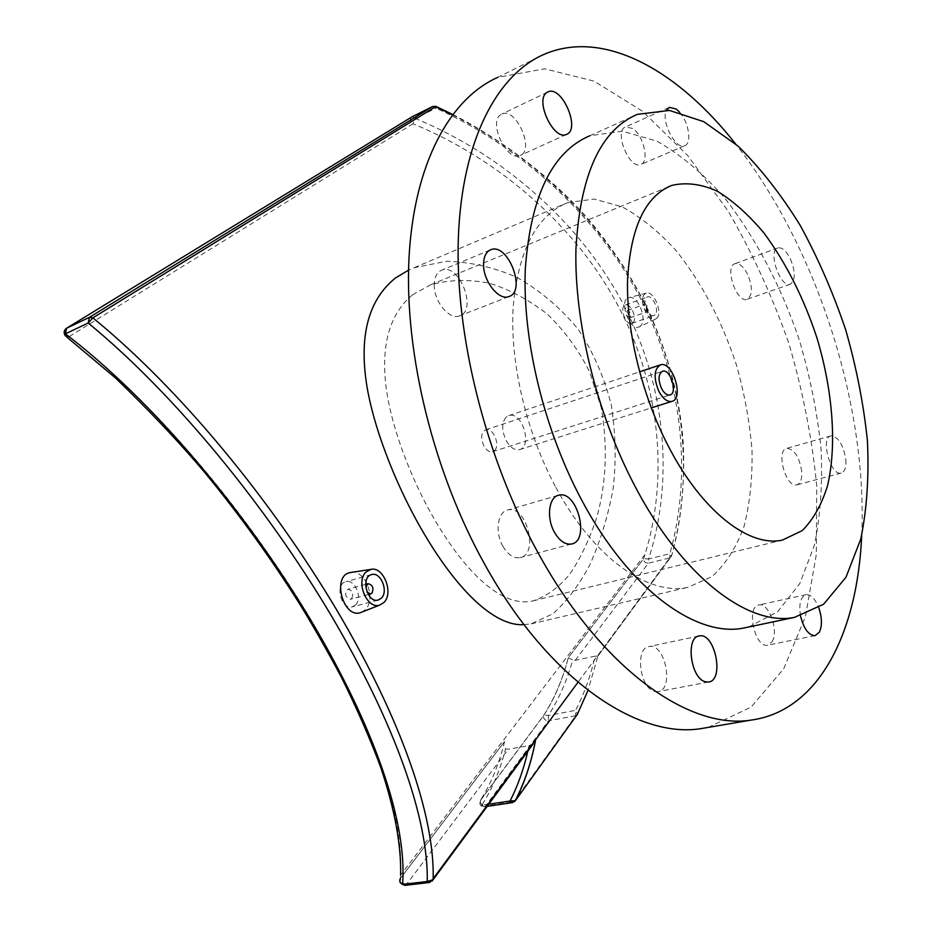 <?xml version="1.0" encoding="UTF-8"?>
<svg xmlns="http://www.w3.org/2000/svg" width="932" height="932" viewBox="0 0 932 932"><rect width="100%" height="100%" fill="white"/><g stroke="black" fill="none" stroke-linecap="round" stroke-linejoin="round"><path stroke-width="0.7" stroke-dasharray="4.66 3.5" d="M412.48 294.861L430.631 284.796C448.84 279.693 468.33 279.146 489.114 283.153C509.105 289.258 528.514 299.58 547.34 314.131C564.78 331.035 578.877 350.315 589.607 371.961L601.233 407.645C607.85 446.207 606.394 482.683 596.853 517.085C589.467 539.442 580.45 558.489 569.778 574.205C558.711 587.544 546.49 596.422 533.116 600.837C503.14 608.305 465.464 573.926 432.157 515.349C409.905 476.229 390.566 424.829 385.918 385.732C381.072 344.025 389.925 313.735 412.48 294.861M505.925 417.303C501.533 423.105 501.661 430.91 506.309 440.731C510.305 447.558 514.674 450.529 519.415 449.678C532.871 446.766 522.304 410.802 508.779 415.602L505.925 417.303M452.37 114.776C536.517 157.345 608.27 227.99 647.542 309.68C686.465 391.522 692.476 480.761 671.856 554.983L671.506 556.206L669.887 553.678C691.253 477.522 684.228 385.347 642.288 301.91C600.045 218.624 523.586 148.153 436.013 108.159L436.234 107.017M350.607 572.516C365.274 568.881 376.808 599.125 365.158 609.738L362.152 611.974M640.587 325.909L638.921 327.015C629.578 331.279 618.312 299.72 628.762 297.669C637.604 294.465 647.833 319.56 640.587 325.909M523.982 624.626L531.1 623.869L552.723 613.897C566.12 602.235 578.446 585.983 589.7 565.118C600.173 541.713 607.944 516.468 613.011 489.382C616.332 461.981 615.749 433.788 611.276 404.803C604.122 376.854 593.02 351.574 577.968 328.984C560.132 307.478 539.698 290.248 516.678 277.293C493.844 267.298 470.497 261.95 446.661 261.263L414.297 267.659L408.577 270.117M65.438 335.916L66.836 337.093L68.863 336.802C154.188 401.843 244.207 509.315 308.212 615.12C371.845 721.217 404.15 814.918 400.609 875.113L400.376 878.48C400.818 881.835 402.892 883.746 406.608 884.235L431.306 881.334L429.629 882.464M400.387 878.433L504.538 741.557C503.175 744.75 503.536 747.149 505.622 748.746L508.278 749.258L529.015 745.6L527.815 751.204M504.573 741.476C499.261 763.646 491.199 783.264 480.376 800.343L480.143 800.914C480.399 803.943 482.205 805.621 485.572 805.959L484.186 806.844L481.774 805.295L480.376 800.343L543.601 715.508C554.435 698.569 562.683 679.288 568.322 657.677L643.616 558.711L644.909 554.668C667.848 481.087 661.697 390.124 619.559 308.504C577.164 227.024 499.703 159.395 412.969 123.781L415.322 118.469C503.793 154.968 582.686 224.577 625.314 308.119C667.685 391.801 672.916 484.64 648.556 559.002L643.616 558.711L568.334 657.689L572.714 659.961C566.982 680.628 558.862 699.14 548.365 715.485L548.447 720.797C545.22 720.576 543.531 719.003 543.356 716.079L543.938 715.159L548.365 715.485L575.58 710.359L577.467 714.18M494.496 450.529C500.624 445.193 493.086 427.089 485.688 429.838C481.029 432.599 480.434 438.005 483.906 446.032C486.504 450.412 489.37 452.311 492.527 451.717L494.496 450.529M432.273 881.02L431.306 881.334L533.255 743.829M532.021 744.61L529.015 745.6M597.878 656.116L669.793 557.884L648.439 563.184L648.556 559.002L669.887 553.678L669.793 557.884L671.506 556.206L597.878 656.116L588.022 690.367M512.588 802.568L514.813 801.334M577.199 714.681L575.696 715.729L575.58 710.359C584.119 694.002 590.643 675.933 595.14 656.14L597.377 656.105M568.334 657.689C562.777 679.16 554.657 698.324 543.938 715.159L480.143 800.914C479.281 804.561 480.632 806.541 484.186 806.844L487.145 806.401M595.14 656.14L575.242 660.357L572.714 659.961M647.705 311.393L647.239 311.672C643.907 310.007 643.057 307.525 644.676 304.24C647.647 305.381 648.649 307.758 647.705 311.393M630.347 317.637L629.881 317.928C626.525 316.286 625.675 313.828 627.329 310.554C630.312 311.672 631.325 314.026 630.347 317.637M632.944 322.74C637.523 318.744 630.708 302.76 625.384 305.02C618.976 306.616 625.687 325.944 631.768 323.474L632.944 322.74M655.079 314.818L653.926 315.552C647.915 317.998 641.169 298.473 647.484 296.912C652.75 294.663 659.588 310.822 655.079 314.818M656.815 318.243C663.036 312.709 653.74 290.388 646.33 293.149L644.641 294.151C638.14 299.661 648.031 322.775 655.347 319.233L656.815 318.243M367.138 592.263L365.74 586.939M351.714 598.565C353.764 593.556 352.506 590.445 347.939 589.222C344.223 593.637 345.038 596.993 350.385 599.311L351.714 598.565M355.5 604.996L352.156 606.907C340.984 610.087 334.588 583.7 346.017 581.685C355.092 578.889 362.956 598.262 355.5 604.996M654.625 691.381L657.934 691.626C674.5 690.053 665.203 642.696 649.161 646.505C634.82 647.6 639.643 688.282 654.625 691.381M502.884 546.292C507.998 554.831 513.73 558.618 520.079 557.674C539.43 554.412 526.37 504.328 507.707 510.014C497.583 511.831 494.729 532.37 502.884 546.292M434.23 284.493C433.52 300.943 449.247 320.282 459.488 315.901C477.895 310.729 459.325 262.661 441.745 270.175C437.003 272.156 434.498 276.932 434.23 284.493M500.857 114.578C487.832 121.812 506.996 162.273 520.138 155.516C535.108 150.553 516.072 106.947 501.917 114.007L500.857 114.578M632.665 128.476L625.605 126.915C613.442 130.655 629.403 170.008 640.785 164.486C649.686 161.993 643.674 135.478 632.665 128.476M679.696 112.306C688.853 122.372 692.08 143.621 684.694 145.73C675.747 150.355 660.404 120.449 666.555 110.151M747.627 274.311C743.515 266.47 739.321 262.917 735.022 263.686C724.001 266.226 736.711 303.576 747.126 299.312C752.625 295.467 752.788 287.138 747.627 274.311M790.406 258.875C795.613 271.946 795.567 280.392 790.266 284.213C780.189 288.361 767.292 250.3 777.987 247.9C782.158 247.201 786.305 250.859 790.406 258.875M801.753 471.569C799.365 456.925 794.379 449.177 786.818 448.315C775.482 450.028 785.897 488.345 796.778 484.861C800.483 483.592 802.137 479.165 801.753 471.569M845.86 459.639C846.349 467.351 844.8 471.825 841.212 473.072C830.68 476.473 819.985 437.458 831.006 435.873C838.381 436.828 843.332 444.75 845.86 459.639M772.034 641.787C779.164 631.302 768.842 602.223 758.939 604.961C745.786 606.196 754.803 648.357 767.607 645.189L772.034 641.787M800.553 616.04C798.701 603.901 800.53 596.771 806.052 594.663C810.922 594.418 815.162 598.787 818.785 607.734M555.88 487.401C593.533 557.988 648.567 596.119 687.933 587.323L712.001 576.57C725.725 564.151 736.42 547.352 744.109 526.172C749.934 503.094 752.567 477.72 752.008 450.063C749.654 421.718 744.4 393.129 736.222 364.307C721.764 320.841 701.831 283.072 676.434 250.999C659.064 231.812 640.948 217.074 622.087 206.811L594.173 199.075L567.844 202.57C536.436 215.385 518.192 250.37 513.124 307.537C509.932 363.037 526.265 432.506 555.88 487.401M708.215 727.403L751.064 707.132L783.696 668.78L805.446 616.576L816.316 554.54L816.747 486.294C812.191 438.821 802.918 391.265 788.938 343.64C772.512 296.76 752.264 252.595 728.172 211.168L687.793 155.621L642.463 111.164L593.952 81.107L544.672 68.805L497.723 77.391L543.472 54.615M861.716 535.224C867.669 405.455 816.607 246.467 735.511 143.831M748.734 626.991L777.684 611.718L799.796 583.56L814.44 545.115C820.51 515.349 822.711 482.939 821.01 447.908C817.213 412.13 809.99 376.178 799.33 340.04C781.179 286.543 755.398 237.171 724.35 197.607C702.844 173.247 680.407 154.456 657.06 141.221L622.483 131.179L589.898 135.734L637.36 114.356M404.861 885.365L406.608 884.235L508.278 749.258M412.084 116.791L66.102 328.53C64.436 331.233 65.356 333.982 68.863 336.802L412.969 123.781C410.255 121.696 409.765 119.482 411.501 117.152L411.583 117.094M433.065 106.365L436.013 108.159L415.322 118.469L412.154 116.768M575.242 660.357L648.439 563.184C645.293 563.161 643.686 561.681 643.604 558.746L644.897 554.703M513.847 801.706L575.696 715.729L548.447 720.797L485.572 805.959L513.847 801.706M488.741 804.234L481.774 805.295C492.259 788.822 500.216 769.972 505.622 748.746M452.649 114.415C505.75 141.478 555.414 181.647 586.449 217.005C610.926 245.5 631.279 276.012 647.484 308.55C667.86 352.471 679.778 397.114 683.226 442.479C685.078 481.995 681.292 519.497 671.844 554.983L577.991 682.271M504.538 741.557L400.376 878.48L400.212 882.453M644.909 554.668L400.609 875.113M629.881 317.928L647.239 311.672M627.329 310.554L644.676 304.24M631.768 323.474L653.926 315.552M625.384 305.02L647.484 296.912M646.33 293.149L628.762 297.669M655.347 319.233L638.921 327.015M365.635 584.399L347.939 589.222M368.303 594.523L350.385 599.311M371.344 574.66L346.017 581.685M378.043 600.091L352.156 606.907M492.527 451.717L669.933 394.97M485.688 429.838L662.268 371.309M519.415 449.678L651.258 407.913M508.779 415.602L639.562 371.845M698.825 636.043L649.161 646.505M708.53 682.014L657.934 691.626M557.988 495.44L507.707 510.014M571.491 544.02L520.079 557.674M490.104 250.009L441.745 270.175M508.825 296.597L459.488 315.901M547.55 92.128L501.917 114.007M566.446 134.418L520.138 155.516M669.025 107.506L625.605 126.915M684.694 145.73L640.785 164.486M777.987 247.9L735.022 263.686M790.266 284.213L747.126 299.312M831.006 435.873L786.818 448.315M841.212 473.072L796.778 484.861M806.052 594.663L758.939 604.961M815.057 635.659L767.607 645.189M531.1 623.881L687.933 587.323M414.297 267.659L567.844 202.57M533.116 600.837L782.531 540.047M430.631 284.796L668.186 186.913"/><path stroke-width="1.4" d="M432.273 881.02L433.182 878.643C434.627 815.465 401.261 719.178 336.72 609.982C271.841 501.067 180.575 389.273 92.851 317.859L88.214 323.02C175.274 394.504 266.028 506.192 330.709 614.677C395.052 723.442 428.51 819.007 427.264 881.497L433.159 879.668L533.255 743.829M436.234 107.017L452.37 114.776M362.152 611.974L360.369 612.673C342.825 618.638 331.466 574.928 350.607 572.516L370.924 569.359C383.483 566.213 393.991 593.171 383.891 602.526L379.662 605.113C367.01 609.714 355.337 581.37 366.066 571.968L370.924 569.359M408.577 270.117L395.389 278.051C369.503 298.939 359.682 332.841 365.95 379.732C371.868 423.769 394.737 482.438 420.344 527.232C455.131 588.302 493.948 626.805 523.982 624.626M400.387 878.433C399.082 880.996 399.805 882.988 402.554 884.41C407.47 823.981 375.514 728.766 310.682 619.92C245.489 511.388 152.918 400.527 65.391 333.819L66.824 337.093L115.684 378.159C149.807 411.059 179.398 442.385 204.446 472.116C239.955 515.279 272.074 559.852 300.803 605.835C314.177 627.667 327.68 651.433 341.322 677.145C357.34 709.357 370.621 739.822 381.141 768.551C394.865 810.129 401.354 845.65 400.609 875.113M514.813 801.334L515.384 800.681L510.072 801.007L512.588 802.568M577.467 714.18L515.384 800.681C524.53 782.892 531.217 762.958 535.434 740.858C531.1 763.11 524.297 783.171 515.023 801.077L512.472 802.592L487.145 806.401M365.74 586.939L368.152 583.7C372.718 584.958 373.977 588.104 371.961 593.148L370.645 593.894L367.138 592.263M381.363 598.181L378.043 600.091C366.94 603.26 360.416 576.524 371.786 574.543C380.804 571.759 388.737 591.401 381.363 598.181M661.51 388.493C664.167 393.316 666.974 395.471 669.933 394.97C678.123 393.292 670.353 368.396 662.524 371.227C658.272 373.965 657.934 379.732 661.51 388.493M658.924 391.44C663.013 398.826 667.324 402.146 671.856 401.389C684.484 398.803 672.52 360.486 660.45 364.855C653.926 369.072 653.414 377.938 658.924 391.44M705.291 681.746C690.577 678.461 685.311 636.906 699.338 635.939C714.995 632.199 724.735 680.535 708.53 682.014L705.291 681.746M554.423 532.207C546.21 517.901 548.773 496.966 558.699 495.23C577.001 489.65 590.469 540.886 571.491 544.02C565.246 544.917 559.561 540.979 554.423 532.207M483.568 264.199C483.743 256.486 486.155 251.663 490.803 249.718C508.01 242.355 526.883 291.623 508.825 296.597C498.806 300.908 483.067 280.951 483.568 264.199M547.014 92.454L548.039 91.884C561.845 84.998 581.067 129.641 566.446 134.418C553.631 141.047 534.304 99.561 547.014 92.454M666.555 110.151L669.374 107.355L676.294 109.079L679.696 112.306M818.785 607.734C822.106 617.66 822.292 625.838 819.333 632.246L815.057 635.659C808.638 635.344 803.792 628.797 800.553 616.04M497.723 77.391C450.074 98.501 413.878 163.263 408.973 258.525C404.243 353.682 433.636 473.363 485.456 565.654C549.158 680.244 637.826 738.925 701.004 728.626L708.215 727.403M735.511 143.831C678.1 70.727 603.889 28.135 543.472 54.615C496.954 75.096 462.051 140.266 458.369 237.31C454.828 334.238 485.304 456.948 537.508 551.802C601.699 669.584 689.563 730.14 751.18 720.087C819.741 710.72 857.685 631.174 861.716 535.224M589.898 135.734C552.128 151.706 530.599 196.186 525.298 269.173C522.386 340.238 544.078 429.943 581.871 500.414C629.403 589.956 696.472 637.581 743.573 628.075L748.734 626.991M634.564 485.432C682.387 577.409 748.641 626.63 794.379 617.403L823.632 604.227L845.976 577.234L860.76 539.104C866.9 509.198 869.113 476.357 867.412 440.603C863.591 403.987 856.345 367.045 845.662 329.753C833.22 292.951 818.086 258.187 800.262 225.474C781.156 194.567 760.442 168.121 738.097 146.126L703.777 121.673L669.502 110.442L637.36 114.356C600.651 129.804 580.17 174.645 575.953 248.856C574.054 321.19 596.55 413.051 634.564 485.432M667.79 445.123C701.435 511.167 749.305 547.795 782.531 540.047L802.207 530.623C813.287 519.578 821.756 504.515 827.628 485.421C837.053 444.622 832.742 390.485 816.898 337.757C803.664 297.762 786.002 262.824 763.914 232.953C748.885 215.012 733.356 201.091 717.325 191.2C701.33 184.012 686.162 182.078 671.832 185.41C645.34 195.953 630.591 227.292 627.586 279.425C626.118 330.068 641.496 394.038 667.79 445.123M588.022 690.367L577.199 714.681M92.851 317.859L435.57 106.714L432.658 106.528L89.379 317.358L66.58 328.215L65.391 333.819L88.214 323.02L89.379 317.358L92.851 317.859M429.629 882.464L427.264 881.497L402.554 884.41L404.861 885.365M411.583 117.094L66.102 328.53C63.772 330.697 63.551 333.167 65.438 335.916M412.154 116.768L433.065 106.365M527.815 751.204C523.656 769.366 517.738 785.979 510.072 801.007L488.741 804.234M577.991 682.271L433.182 878.643L433.147 879.68L429.454 882.488L404.744 885.377L400.212 882.453M452.649 114.415L435.943 106.423L432.798 106.446M432.716 106.493L412.084 116.791M367.977 583.758L365.635 584.399M370.645 593.894L368.303 594.523M379.662 605.113L360.369 612.673M651.258 407.913L671.856 401.389M639.562 371.845L660.054 364.983M558.699 495.23L557.988 495.44M490.803 249.718L490.104 250.009M701.004 728.626L751.18 720.087M743.573 628.075L794.379 617.403M668.186 186.913L671.832 185.41"/></g></svg>
